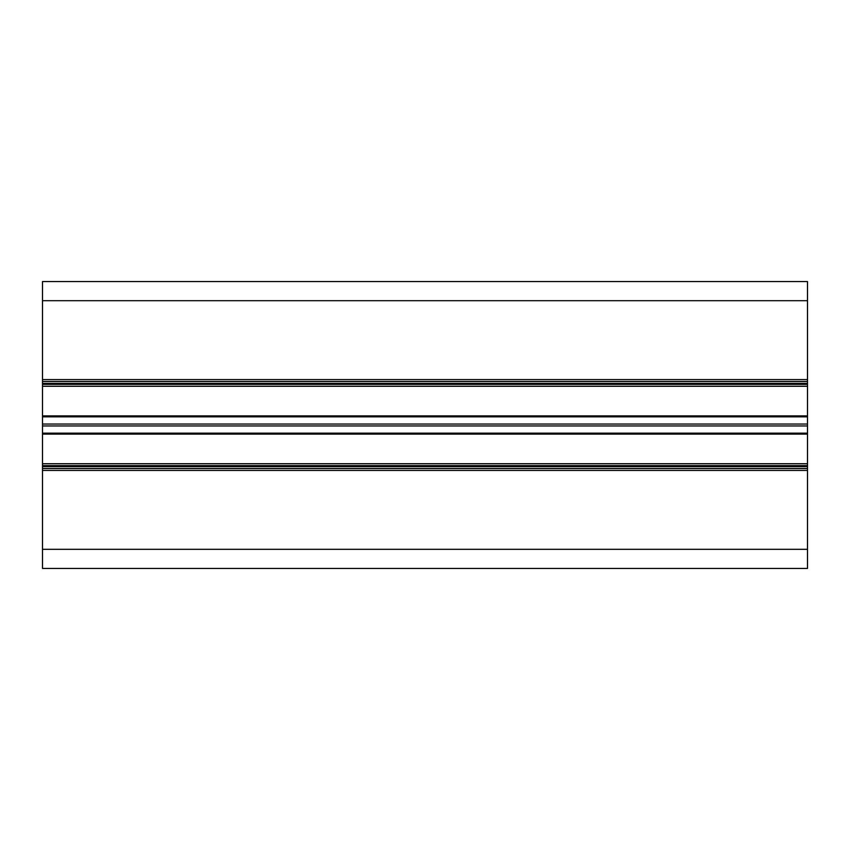 <?xml version="1.0" encoding="UTF-8"?>
<svg xmlns="http://www.w3.org/2000/svg" width="850" height="850" viewBox="0 0 850 850"><rect width="100%" height="100%" fill="white"/><g stroke="black" fill="none" stroke-linecap="round" stroke-linejoin="round"><path stroke-width="1.27" d="M807.5 568.438L807.5 281.562L42.5 281.562L42.5 568.438L807.5 568.438L42.5 568.438M807.5 381.491L42.5 381.491L807.5 381.491M807.5 386.272L42.5 386.272L807.5 386.272M807.5 463.728L42.5 463.728M807.5 468.509L42.5 468.509L807.5 468.509M807.5 425.956L42.5 425.956M807.5 281.562L42.5 281.562M807.5 300.688L42.5 300.688M807.5 379.578L42.5 379.578M807.5 383.403L42.5 383.403M807.5 384.359L42.5 384.359M807.5 415.884L42.5 415.884M807.5 416.84L42.5 416.84M807.5 424.044L42.5 424.044M807.5 433.16L42.5 433.16M807.5 434.116L42.5 434.116M807.5 465.641L42.5 465.641M807.5 466.597L42.5 466.597M807.5 470.422L42.5 470.422M807.5 549.312L42.5 549.312"/></g></svg>
